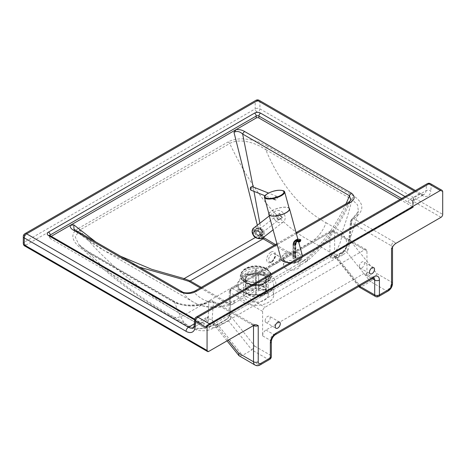 <?xml version="1.0" encoding="UTF-8"?>
<svg xmlns="http://www.w3.org/2000/svg" width="466" height="466" viewBox="0 0 466 466"><rect width="100%" height="100%" fill="white"/><g stroke="black" fill="none" stroke-linecap="round" stroke-linejoin="round"><path stroke-width="0.35" stroke-dasharray="2.33 1.75" d="M359.385 266.383A3.571 2.062 -60 0 1 360.946 262.789A3.571 2.062 -60 0 1 363.696 261.834A3.571 2.062 -60 0 1 364.435 263.471A3.571 2.062 -60 0 1 362.874 267.065A3.571 2.062 -60 0 1 360.125 268.02A3.571 2.062 -60 0 1 359.385 266.383M265.131 320.8A3.571 2.062 -60 0 1 266.692 317.206A3.571 2.062 -60 0 1 269.441 316.251A3.571 2.062 -60 0 1 270.181 317.888A3.571 2.062 -60 0 1 268.62 321.482A3.571 2.062 -60 0 1 265.87 322.437A3.571 2.062 -60 0 1 265.131 320.8M285.891 268.655A8.33 4.811 180 0 1 283.45 265.253A8.33 4.811 180 0 1 288.594 260.809A8.33 4.811 180 0 1 297.675 261.851A8.33 4.811 180 0 1 300.116 265.253A8.33 4.811 180 0 1 294.972 269.697A8.33 4.811 180 0 1 285.891 268.655M243.252 302.341A17.854 10.304 0 0 0 262.707 304.572A17.854 10.304 0 0 0 273.728 295.054A17.854 10.304 0 0 0 268.498 287.761A17.854 10.304 0 0 0 249.042 285.53A17.854 10.304 0 0 0 238.021 295.054A17.854 10.304 0 0 0 243.252 302.341M268.498 277.713A17.854 10.304 180 0 1 273.728 285.006A17.854 10.304 180 0 1 273.699 285.541A17.854 10.304 180 0 1 268.498 292.293A17.854 10.304 180 0 1 243.252 292.293A17.854 10.304 180 0 1 238.044 285.541A17.854 10.304 180 0 1 238.021 285.006A17.854 10.304 180 0 1 249.042 275.482A17.854 10.304 180 0 1 268.498 277.713M279.437 258.106A4.759 2.749 -60 0 1 277.357 262.894A4.759 2.749 -60 0 1 273.693 264.17A4.759 2.749 -60 0 1 272.703 261.991A4.759 2.749 -60 0 1 274.783 257.203A4.759 2.749 -60 0 1 278.452 255.927A4.759 2.749 -60 0 1 279.437 258.106M264.624 289.998A12.378 7.147 0 0 0 251.139 288.448A12.378 7.147 0 0 0 243.497 295.054A12.378 7.147 0 0 0 247.12 300.104A12.378 7.147 0 0 0 260.611 301.653A12.378 7.147 0 0 0 268.253 295.054A12.378 7.147 0 0 0 264.624 289.998M246.823 283.194L245.774 282.588A14.283 8.248 0 0 0 265.97 282.588A14.283 8.248 0 0 0 265.97 270.927A14.283 8.248 0 0 0 245.774 270.927A14.283 8.248 0 0 0 245.774 282.588L246.823 283.194A12.798 7.386 0 0 0 264.921 283.194A12.798 7.386 0 0 0 264.921 272.75A12.798 7.386 0 0 0 246.823 272.75A12.798 7.386 0 0 0 246.823 283.194C246.322 283.2 245.308 282.186 243.788 280.153L243.497 278.796A12.378 7.147 180 0 1 251.139 272.196A12.378 7.147 180 0 1 264.624 273.74A12.378 7.147 180 0 1 268.253 278.796A12.378 7.147 180 0 1 260.611 285.396A12.378 7.147 180 0 1 247.12 283.846A12.378 7.147 180 0 1 243.497 278.796L243.497 295.054M274.224 245.238L302.446 261.531L229.499 303.646L201.277 287.353M230.501 316.822C230.519 318.837 229.86 320.189 228.526 320.882L218.799 325.95A3.332 1.765 -108.3 0 0 216.574 324.458A3.332 1.765 -108.3 0 0 215.81 325.326L225.101 320.439C227.664 318.983 229.342 317.026 230.128 314.567L230.28 312.907A3.332 1.922 0 0 0 229.301 314.27A3.332 1.922 0 0 0 230.28 315.628L230.501 316.822A3.332 1.456 -170.1 0 1 229.202 315.354A3.332 1.456 -170.1 0 1 230.128 314.567L330.068 256.865A3.332 2.295 167.7 0 1 335.002 256.492L334.635 255.38A3.332 1.922 0 0 0 329.922 255.38L330.068 256.865C330.534 258.607 331.897 258.805 334.163 257.471L339.72 254.261A14.283 8.248 60 0 1 337.233 257.564A14.283 8.248 60 0 1 330.091 256.853L333.167 254.028C338.695 248.349 341.677 241.004 342.12 232.01L346.378 240.328L346.733 247.05L346.221 247.982A14.283 11.044 30.4 0 1 345.481 249.601A14.283 11.044 30.4 0 1 333.167 254.028L311.608 241.586C276.623 223.942 250.219 186.231 229.68 143.505C240.159 137.563 256.696 143.26 265.713 149.685A3.332 1.922 -60 0 1 267.962 146.481L354.218 196.279C364.499 203.735 364.365 211.197 353.81 218.659A3.332 1.922 -60 0 0 351.451 222.742L350.094 240.369A3.332 2.243 -170 0 1 349.168 238.429A3.332 2.243 -170 0 1 349.483 237.724L351.381 220.034A3.332 1.986 58.4 0 1 352.063 218.542A3.332 1.986 58.4 0 1 353.81 218.659L393.892 241.802A3.332 1.922 120 0 0 391.533 245.879L351.451 222.742A3.332 1.946 -179.4 0 1 350.479 221.344A3.332 1.946 -179.4 0 1 351.381 220.034L358.377 211.314L357.55 204.871L351.97 199.489L265.713 149.685C280.462 184.297 300.582 208.651 326.066 222.742C322.886 231.235 318.062 237.52 311.608 241.586L258.945 271.993L242.163 275.686L236.134 285.163L183.464 315.569L177.01 317.748L171.465 316.688L168.372 313.787C144.192 300.221 113.669 279.315 88.307 252.112L174.569 301.91C183.517 307.292 199.693 307.135 208.803 302.352A3.332 1.946 -179.4 0 1 213.44 302.422L253.516 325.565A3.332 1.922 120 0 0 252.828 324.039A3.332 1.922 120 0 0 251.162 324.202L211.081 301.065A3.332 1.864 -118.5 0 0 209.496 300.855A3.332 1.864 -118.5 0 0 209.49 300.855A3.332 1.864 -118.5 0 0 208.803 302.352L208.308 319.233A3.332 2.243 -170 0 1 212.077 320.049L213.44 302.422A3.332 1.922 -60 0 0 212.746 300.896L252.828 324.039L255.846 324.72M271.323 341.695A3.332 1.922 0 0 0 270.35 340.331L262.608 335.864L262.608 311.375A3.332 1.922 -60 0 1 264.962 307.292L364.604 249.764A3.332 1.922 -60 0 1 366.27 249.601A3.332 1.922 -60 0 1 366.958 251.127L366.958 275.616L372.311 278.709M230.28 312.907L230.28 289.992A3.332 1.922 0 0 0 229.301 291.349L229.202 315.354C228.666 317.171 227.495 318.61 225.678 319.67L225.678 319.67A3.332 1.922 60 0 1 228.526 320.882L251.89 349.949L242.466 355.389L239.291 355.972M208.308 319.233C208.081 322.42 209.496 324.54 212.543 325.606A3.332 2.301 103.8 0 1 214.768 324.604L216.574 324.458L220.127 322.874A3.332 1.922 -120 0 0 219.544 323.649A14.283 8.248 -120 0 1 217.057 326.946L217.057 326.946A14.283 8.248 -120 0 1 209.916 326.241L270 291.547A19.98 11.534 180 0 1 241.743 291.547A19.98 11.534 180 0 1 236.134 285.163M388.149 291A3.332 1.922 60 0 1 386.483 290.836L370.383 281.54C373.528 279.466 375.66 276.81 376.784 273.571L350.094 240.369L348.195 249.444A3.332 0.874 -151.3 0 0 345.19 248.792C346.145 247.3 347.362 244.312 348.848 239.827L350.479 221.344L352.063 218.542C355.104 216.906 357.206 214.5 358.377 211.314C355.424 223.243 351.545 235.155 346.733 247.05L345.481 249.601C344.147 252.502 338.951 256.865 337.227 257.564A14.283 8.248 60 0 1 337.227 257.564L217.057 326.946L207.766 330.371A14.283 3.74 -101.1 0 0 209.444 326.951C199.629 329.742 191.287 328.443 184.42 323.055L189.144 326.899L196.466 329.241L205.023 328.012A14.283 3.74 -101.1 0 0 207.766 330.371C201.149 331.454 194.939 330.295 189.144 326.899L171.348 316.624M209.444 326.951L212.543 325.606L215.81 325.326M254.995 365.041A7.141 4.124 120 0 0 258.566 364.686L242.466 355.389L218.799 325.95L216.032 325.746L213.294 323.765L212.077 320.049L228.241 340.157M227.029 340.856L213.294 323.759L214.768 324.604A3.332 2.301 103.8 0 1 216.032 325.746M348.195 249.444L346.716 252.094A3.332 2.021 47.5 0 0 343.285 251.314L343.285 251.314A3.332 2.021 47.5 0 0 342.906 251.943L339.72 254.261A3.332 1.922 60 0 1 340.302 253.492A3.332 1.922 60 0 1 343.145 254.704L337.588 257.908L335.654 257.681L335.002 256.492M262.608 335.864A4.759 2.749 -60 0 1 265.97 330.033L363.591 273.67A4.759 2.749 -60 0 1 365.973 273.437A4.759 2.749 -60 0 1 366.958 275.616M359.467 286.118L359.17 286.293M359.478 287.254L360.958 286.98L377.058 296.277L386.483 290.836A7.141 4.124 120 0 0 391.533 282.087L391.533 245.879A3.332 1.922 0 0 1 392.512 247.242M343.145 254.704L346.716 252.094L370.383 281.54L360.958 286.98L337.588 257.908A3.332 1.922 -120 0 0 334.745 256.702L334.745 256.702A3.332 1.922 -120 0 0 334.163 257.471M342.906 251.943L345.178 249.03C347.234 245.017 348.673 241.248 349.483 237.724M358.82 286.497L335.654 257.681L334.081 257.011L343.285 251.314L345.19 248.792A3.332 0.874 -151.3 0 0 345.178 249.03L346.221 247.982M262.608 311.375L230.28 292.712L230.28 315.628L254.879 346.232L251.89 349.949L267.991 359.245A3.332 1.922 -120 0 0 269.657 359.408M172.321 301.298A3.332 1.922 -60 0 1 173.987 301.135C183.22 306.96 201.353 305.836 209.496 300.855L212.746 300.896A3.332 1.922 -60 0 0 211.081 301.065C200.869 306.954 182.521 307.438 172.321 301.298L86.059 251.5A3.332 1.922 -60 0 1 87.725 251.331L87.725 251.331A3.332 1.922 -60 0 1 88.307 252.112L78.853 244.545C80.193 246.287 83.152 248.547 87.725 251.331L173.987 301.135A3.332 1.922 -60 0 1 174.569 301.91A181.827 104.978 120 0 0 184.42 323.055L168.372 313.787M86.059 251.5C75.678 245.972 66.824 235.452 78.183 228.497A3.332 1.922 60 0 1 79.738 230.076L75.183 236.845L78.853 244.539C90.416 257.418 102.858 269.098 116.174 279.577C133.334 293.236 151.77 305.609 171.465 316.688M209.916 326.241L205.023 328.012L183.464 315.569C150.285 296.889 109.353 267.566 79.738 230.076L229.68 143.505A3.332 1.922 -120 0 0 228.119 141.932C240.171 135.373 258.391 140.487 267.962 146.481M194.619 319.932L197.864 321.802A9.524 5.499 -120 0 0 201.394 322.688A2.382 1.893 -97.6 0 1 201.959 322.495L201.959 322.495A2.382 1.893 -97.6 0 1 203.957 323.882A11.9 6.874 60 0 1 199.541 322.775L50.194 236.553A1.905 1.101 180 0 1 49.641 235.773A1.905 1.101 180 0 1 49.716 235.47A2.382 1.375 -60 0 1 50.194 236.553L50.194 238.493L203.852 327.196L205.64 326.969L207.201 325.431L412.544 206.881L413.272 198.114L414.379 200.019L413.464 200.252A9.524 5.499 60 0 1 409.934 199.366L405.018 196.53M401.657 198.469L408.251 202.279A11.9 6.874 -120 0 0 412.666 203.386A2.382 1.893 -97.6 0 1 413.464 200.252M201.394 322.688L202.937 322.093L207.929 316.664C206.828 319.996 205.5 322.396 203.957 323.882L203.689 327.115M414.449 191.089L419.359 193.926A9.524 5.499 -120 0 0 424.118 194.398L414.379 200.019L413.627 201.254L413.138 207.172L412.398 206.619L412.666 203.386L413.627 201.254L413.272 198.114L426.064 190.728A3.332 2.091 -175.2 0 1 430.765 190.973A12.856 7.421 60 0 1 421.718 195.283L259.911 101.868L259.911 108.863L442.7 214.395M51.231 236.344L50.194 236.938A1.905 1.101 0 0 0 49.641 237.718A1.905 1.101 0 0 0 50.194 238.493M412.398 206.619L399.974 199.442M346.022 203.782A101.023 58.326 -60 0 1 303.547 260.756A7.141 3.122 -129.9 0 0 307.024 261.181C325.821 245.128 340.419 224.793 350.822 200.182L347.758 203.91A3.332 1.922 60 0 1 348.452 202.384L348.452 202.384M200.298 287.918L228.398 304.141A7.141 4.124 -60 0 0 229.499 303.646A7.141 4.124 -120 0 0 233.07 304.001A7.141 4.124 -120 0 0 234.549 300.727A7.141 4.922 72.3 0 1 231.672 304.618A7.141 4.922 72.3 0 1 228.398 304.141A101.023 58.326 -60 0 1 193.472 302.131A101.023 58.326 -60 0 1 182.486 292.112C186.342 293.749 190.279 293.883 194.281 292.514A93.882 54.202 120 0 0 234.549 300.727L307.49 258.618A7.141 4.124 60 0 1 306.016 261.886L307.024 261.181A7.141 3.122 -129.9 0 0 307.49 258.618A93.882 54.202 120 0 0 347.758 203.91L194.281 292.514A3.332 1.922 60 0 1 194.974 290.994M182.124 291.786A3.332 1.922 120 0 1 182.486 292.112L75.673 230.449A3.332 1.922 120 0 0 75.311 230.117L75.3 230.111M275.447 244.534L303.547 260.756A7.141 4.124 -60 0 1 302.446 261.531A7.141 4.124 60 0 0 306.016 261.886L231.672 304.618C217.494 309.156 204.76 308.323 193.472 302.131L104.39 250.702L73.983 229.196C83.391 237.31 93.526 244.481 104.39 250.702L139.427 267.135M263.372 237.415L261.962 234.602L259.842 223.272M253.976 191.375L253.155 186.953M257.337 225.224L259.882 234.876A7.141 5.109 166.4 0 0 261.962 234.602M120.589 256.259L95.664 241.866M255.316 237.514L259.882 234.876L262.212 238.208M413.132 207.172L412.544 206.881M262.94 275.115A9.996 5.773 0 0 0 252.048 273.868A9.996 5.773 0 0 0 245.879 279.198A9.996 5.773 0 0 0 248.803 283.281A9.996 5.773 0 0 0 251.261 284.318A9.996 5.773 0 0 0 260.488 284.318A9.996 5.773 0 0 0 265.87 279.198A9.996 5.773 0 0 0 262.94 275.115M262.94 286.718A9.996 5.773 0 0 0 252.048 285.466A9.996 5.773 0 0 0 245.879 290.796A9.996 5.773 0 0 0 248.803 294.879A9.996 5.773 0 0 0 259.702 296.131A9.996 5.773 0 0 0 265.87 290.796A9.996 5.773 0 0 0 262.94 286.718M266.61 269.622A15.186 8.767 0 0 0 245.139 269.622A15.186 8.767 0 0 0 245.139 282.023A15.186 8.767 0 0 0 248.867 283.602A15.186 8.767 0 0 0 262.876 283.602A15.186 8.767 0 0 0 266.61 269.622M244.866 282.18A15.564 8.988 0 0 0 248.693 283.794A15.564 8.988 0 0 0 263.057 283.794A15.564 8.988 0 0 0 266.878 269.47A15.564 8.988 0 0 0 244.866 269.47A15.564 8.988 0 0 0 244.866 282.18M248.465 283.415A10.473 6.046 0 0 0 251.04 284.505A10.473 6.046 0 0 0 260.704 284.505A10.473 6.046 0 0 0 266.348 279.14A10.473 6.046 0 0 0 263.278 274.864A10.473 6.046 0 0 0 251.867 273.554A10.473 6.046 0 0 0 245.401 279.14A10.473 6.046 0 0 0 248.465 283.415M248.465 295.077A10.473 6.046 0 0 0 259.882 296.388A10.473 6.046 0 0 0 266.348 290.796A10.473 6.046 0 0 0 263.278 286.52A10.473 6.046 0 0 0 251.867 285.209A10.473 6.046 0 0 0 245.401 290.796A10.473 6.046 0 0 0 248.465 295.077M265.97 279.984A14.283 8.248 0 0 0 270.158 274.154A14.283 8.248 0 0 0 265.97 268.323A14.283 8.248 0 0 0 245.774 268.323A14.283 8.248 0 0 0 241.592 274.154A14.283 8.248 0 0 0 245.774 279.984A14.283 8.248 0 0 0 265.97 279.984M245.774 280.305A14.283 8.248 0 0 0 261.339 282.093A14.283 8.248 0 0 0 270.158 274.474A14.283 8.248 0 0 0 265.97 268.643A14.283 8.248 0 0 0 250.411 266.855A14.283 8.248 0 0 0 241.592 274.474A14.283 8.248 0 0 0 245.774 280.305M265.859 274.159L258.688 274.189A2.854 1.648 0 0 0 256.335 272.843L256.288 268.707A9.996 5.773 0 0 0 255.333 268.707L255.38 288.396A2.854 1.648 0 0 0 253.055 289.759L253.055 274.206L245.885 274.235L245.885 287.837C246.025 289.019 246.823 289.666 248.267 289.776A7.619 4.398 0 0 0 248.273 290.324L253.061 290.306A2.854 1.648 0 0 0 255.415 291.646L255.444 294.413A7.619 4.398 0 0 0 256.399 294.407L256.37 291.646A2.854 1.648 0 0 0 258.694 290.283L258.694 274.736L265.865 274.713L265.865 288.314C265.719 289.497 264.927 290.149 263.476 290.271A7.619 4.398 0 0 0 263.471 289.718C264.921 289.602 265.713 288.949 265.859 287.767A9.996 5.773 180 0 1 265.87 288.075A9.996 5.773 180 0 1 265.865 288.314L265.87 274.474A9.996 5.773 0 0 0 265.859 274.159L265.859 287.767M258.694 290.283L263.476 290.271M255.461 280.241A9.996 5.773 0 0 0 256.411 280.235L256.411 293.842A9.996 5.773 180 0 1 255.461 293.842L255.415 291.646M248.273 290.324C246.829 290.213 246.031 289.567 245.891 288.39A9.996 5.773 180 0 1 245.879 288.075A9.996 5.773 180 0 1 245.885 287.837M245.885 274.235A9.996 5.773 0 0 0 245.879 274.474L245.897 288.536L245.891 274.783L253.061 274.759L253.061 290.306M253.055 289.759L248.267 289.776M245.879 274.474A9.996 5.773 0 0 0 245.891 274.783M255.351 285.635L255.333 282.314A9.996 5.773 180 0 1 256.288 282.309L256.3 285.629A7.619 4.398 0 0 0 255.351 285.635L255.38 288.396M256.288 268.707L256.288 282.309M256.335 272.843L256.3 285.629M255.333 268.707L255.333 282.314M255.38 272.849A2.854 1.648 0 0 0 253.055 274.206M256.411 280.235L256.37 291.646M263.471 289.718L258.688 289.736A2.854 1.648 0 0 0 256.335 288.396M253.061 274.759A2.854 1.648 0 0 0 255.415 276.099M258.688 274.189L258.688 289.736M256.37 276.099A2.854 1.648 0 0 0 258.694 274.736M268.905 213.684A10.712 3.606 164.7 0 1 272.115 210.632A10.712 3.606 164.7 0 1 289.106 208.145M290.592 262.597C293.97 262.364 296.889 261.572 299.341 260.203C301.688 258.799 302.714 257.319 302.417 255.764M302.399 255.694C301.706 251.774 290.015 251.168 284.225 254.751C281.837 256.184 280.817 257.686 281.167 259.259M283.829 190.944A10.473 3.53 -15.3 0 0 267.606 193.658A10.473 3.53 -15.3 0 0 264.659 196.203M289.304 208.873A10.473 3.53 -15.3 0 0 282.81 207.37A10.473 3.53 -15.3 0 0 272.272 210.655A10.473 3.53 -15.3 0 0 269.103 214.418M277.165 196.635A1.905 1.258 111.7 0 0 276.787 196.343A1.905 1.258 111.7 0 0 275.068 197.328A1.905 1.258 111.7 0 0 275.004 199.588A1.905 1.258 111.7 0 0 275.383 199.885A1.905 1.258 111.7 0 0 277.101 198.9A1.905 1.258 111.7 0 0 277.165 196.635M280.398 216.043A2.231 1.817 52.1 0 0 277.451 215.193A2.231 1.817 52.1 0 0 277.247 217.861A2.231 1.817 52.1 0 0 280.188 218.711A2.231 1.817 52.1 0 0 280.398 216.043M256.585 231.445L256.387 234.083C257.418 235.155 258.461 235.394 259.515 234.794L259.539 232.266C258.607 231.27 257.622 230.996 256.585 231.445M254.36 227.589C257.459 226.255 260.383 227.099 263.121 230.111C265.154 233.14 265.096 235.685 262.958 237.736M274.544 219.335A6.664 5.423 52.1 0 0 283.351 221.874A6.664 5.423 52.1 0 0 283.969 213.894A6.664 5.423 52.1 0 0 275.167 211.354A6.664 5.423 52.1 0 0 274.544 219.335M282.035 218.012L279.25 213.673L275.435 215.875L278.214 220.22L282.472 217.674L278.651 219.882L275.872 215.537L279.687 213.329L282.472 217.674M279.687 213.329L279.25 213.673M275.872 215.537L275.435 215.875M278.651 219.882L278.214 220.22M300.873 240.532L300.733 239.943A8.807 5.085 -120 0 0 295.199 243.893L295.199 257.465L293.178 258.246L293.516 258.828A0.949 0.548 -0 0 0 294.861 258.828L295.531 258.438A0.949 0.548 -0 0 0 295.811 258.048A0.949 0.548 -0 0 0 295.531 257.663L295.199 257.465M300.302 241.528L300.733 240.334A8.289 4.782 60 0 0 295.531 244.056A0.949 0.548 180 0 1 295.811 244.446L295.811 258.048M254.547 236.105A3.81 3.012 35.8 0 0 260.255 236.681A3.81 3.012 35.8 0 0 259.778 232.808A3.81 3.012 35.8 0 0 254.075 232.231A3.81 3.012 35.8 0 0 254.547 236.105M261.484 230.443A3.81 3.012 -144.2 0 1 261.956 234.316A3.81 3.012 -144.2 0 1 256.253 233.74A3.81 3.012 -144.2 0 1 255.776 229.866A3.81 3.012 -144.2 0 1 261.484 230.443M289.881 263.005A9.757 5.633 0 0 0 300.389 260.133A9.757 5.633 0 0 0 298.683 253.492A9.757 5.633 0 0 0 284.883 253.492A9.757 5.633 0 0 0 284.883 261.461A9.757 5.633 0 0 0 287.522 262.544M285.891 262.043A8.33 4.811 180 0 1 283.45 258.642A8.33 4.811 180 0 1 288.594 254.203A8.33 4.811 180 0 1 297.675 255.246A8.33 4.811 180 0 1 300.116 258.642A8.33 4.811 180 0 1 294.972 263.086A8.33 4.811 180 0 1 285.891 262.043M258.945 271.993A19.98 11.534 180 0 1 270 275.231A19.98 11.534 180 0 1 270 291.547L330.091 256.853M272.033 261.601A4.759 2.749 120 0 0 275.4 255.776A4.759 2.749 120 0 0 274.41 253.591A4.759 2.749 120 0 0 272.033 253.83A4.759 2.749 120 0 0 268.666 259.661A4.759 2.749 120 0 0 269.651 261.84A4.759 2.749 120 0 0 272.033 261.601M271.02 252.083A6.186 3.571 -60 0 1 275.4 254.605A6.186 3.571 -60 0 1 271.02 262.189A6.186 3.571 -60 0 1 266.645 259.661A6.186 3.571 -60 0 1 271.02 252.083M364.604 249.764L332.275 231.101A3.332 1.922 -120 0 0 330.61 230.938A3.332 1.922 -120 0 0 329.922 232.464L230.28 289.992A3.332 1.922 60 0 1 230.967 288.466L229.301 291.349A3.332 1.922 0 0 0 230.28 292.712A3.332 1.922 -60 0 1 232.639 288.629L264.962 307.292M225.101 320.439A3.332 1.922 60 0 1 225.678 319.67L220.127 322.874A3.332 1.922 -120 0 1 222.969 324.086M366.27 249.601L333.941 230.938L330.61 230.938L230.967 288.466A3.332 1.922 60 0 1 232.639 288.629L332.275 231.101A3.332 1.922 -60 0 1 333.941 230.938A3.332 1.922 -60 0 1 334.635 232.464A3.332 1.922 0 0 0 329.922 232.464L329.922 255.38M254.151 325.198A6.664 3.85 180 0 1 251.162 324.202M254.879 346.232L270.35 355.162A3.332 1.922 120 0 1 267.991 359.245L258.566 364.686A3.332 1.922 -120 0 0 260.232 364.849M275.383 334.67A3.332 1.922 60 0 1 273.717 334.501A4.759 2.749 -60 0 0 270.35 340.331L270.35 355.162A3.332 1.922 180 0 1 271.323 356.525M359.234 285.984L334.635 255.38L334.635 232.464L366.958 251.127M393.892 241.802A6.664 3.85 180 0 1 395.617 243.526M376.784 273.571L391.533 282.087A3.332 1.922 0 0 1 392.512 283.45M378.724 296.44A3.332 1.922 60 0 1 377.058 296.277A3.332 1.922 120 0 1 375.392 296.44M373.004 278.307A3.332 1.922 60 0 1 371.338 278.144A4.759 2.749 -60 0 1 373.715 277.905A4.759 2.749 -60 0 1 373.831 277.981M265.97 330.033L273.717 334.501L371.338 278.144L363.591 273.67M441.017 217.313L258.228 111.782A0.949 0.548 0 0 0 256.882 111.782L25.962 245.104A0.949 0.548 0 0 0 25.962 245.879L208.745 351.411M78.183 228.497L228.119 141.932M326.066 222.742L342.12 232.01A181.827 104.978 120 0 0 351.97 199.489A3.332 1.922 -60 0 1 354.218 196.279M194.293 323.864L197.864 321.802A2.382 1.375 -60 0 1 199.052 321.686A2.382 1.375 -60 0 1 199.541 322.775M408.251 202.279A2.382 1.375 -60 0 1 409.934 199.366L419.359 193.926A3.332 1.922 -60 0 1 421.025 193.757A3.332 1.922 -60 0 1 421.718 195.283M50.194 236.938L50.194 235.744M194.165 325.379A3.332 2.091 -175.2 0 1 195.138 324.051L207.929 316.664L207.201 325.431M442.7 191.852L431.242 185.235A3.332 2.091 4.8 0 0 426.541 184.996L195.615 318.319L195.138 324.051A9.524 5.499 60 0 1 193.198 327.72L202.937 322.093L201.959 322.495L199.052 321.686L194.712 319.181M412.544 206.712L203.852 327.196M277.159 244.667L296.335 233.6M430.555 183.709A3.332 1.922 120 0 1 431.242 185.235L430.765 190.973M415.422 190.524L421.025 193.757C422.883 194.572 423.914 194.788 424.118 194.398A9.524 5.499 -120 0 0 426.064 190.728L426.541 184.996A3.332 1.922 -120 0 1 427.223 183.709M24.966 233.664A3.332 1.922 -120 0 0 24.279 235.19A3.332 1.922 0 0 0 23.3 236.553M24.279 235.19L24.279 242.186L255.199 108.863L255.199 101.868L24.279 235.19M23.3 243.549A3.332 1.922 180 0 1 24.279 242.186A2.382 1.375 60 0 0 25.962 245.104M25.962 245.879A2.382 1.375 -60 0 1 24.768 245.996M256.882 111.782A2.382 1.375 60 0 1 255.199 108.863A3.332 1.922 180 0 1 259.911 108.863A2.382 1.375 -60 0 1 258.228 111.782M259.224 100.341A3.332 1.922 120 0 1 259.911 101.868A3.332 1.922 180 0 0 255.199 101.868A3.332 1.922 60 0 1 255.892 100.341M196.297 317.031A3.332 1.922 60 0 0 195.615 318.319A3.332 2.091 4.8 0 0 194.642 319.647M252.508 186.697A1.905 1.258 -68.3 0 1 252.887 186.988A1.905 1.258 -68.3 0 1 252.822 189.248A1.905 1.258 -68.3 0 1 251.098 190.233M250.597 188.94A0.949 0.629 111.7 0 0 251.553 188.742A0.949 0.629 111.7 0 0 251.681 187.46A0.949 0.629 111.7 0 0 250.725 187.658A0.949 0.629 111.7 0 0 250.597 188.94M261.607 237.747C266.768 234.829 259.62 225.859 254.529 228.864C249.368 231.777 256.516 240.753 261.607 237.747M296.737 241.708L296.382 241.866A7.334 4.235 60 0 1 299.428 241.912L300.104 241.528A7.334 4.235 -120 0 0 297.052 241.475A7.334 4.235 -120 0 0 296.708 241.714M294.861 258.828L294.861 245.221A0.949 0.548 180 0 1 293.516 245.221L293.516 258.828M293.178 258.636L293.038 244.866L295.199 243.893M294.524 257.465L294.524 243.893A9.279 5.359 60 0 1 296.446 239.641M293.038 258.438L293.038 244.866C293.05 242.763 293.737 241.283 295.1 240.421A9.279 5.359 -120 0 0 293.178 244.667L293.178 258.246M295.531 244.056L295.531 257.663M295.531 244.836L295.531 258.438M261.968 230.262A4.759 3.763 35.8 0 0 254.832 229.546A4.759 3.763 35.8 0 0 255.426 234.386A4.759 3.763 35.8 0 0 262.562 235.109A4.759 3.763 35.8 0 0 261.968 230.262M255.927 233.944A4.287 3.384 -144.2 0 1 256.16 228.87A4.287 3.384 -144.2 0 1 261.81 230.233A4.287 3.384 -144.2 0 1 261.577 235.313A4.287 3.384 -144.2 0 1 255.927 233.944M253.935 236.122A4.759 3.763 -144.2 0 1 253.469 231.439A4.759 3.763 -144.2 0 1 260.605 232.155A4.759 3.763 -144.2 0 1 261.193 237.002A4.759 3.763 -144.2 0 1 256.084 237.835M260.104 232.598A4.287 3.384 35.8 0 0 254.453 231.235A4.287 3.384 35.8 0 0 254.22 236.314A4.287 3.384 35.8 0 0 259.871 237.677A4.287 3.384 35.8 0 0 260.104 232.598M373.796 267.665L363.696 261.834M279.542 322.082L269.441 316.251M289.2 262.632L285.594 261.391C283.718 259.818 283.002 258.904 283.45 258.642L283.45 265.253M273.728 285.006L273.728 295.054M238.044 285.541C238.114 285.978 237.876 288.227 242.815 291.442C252.846 298.223 274.532 292.642 273.699 285.541M278.452 255.927L274.41 253.591C275.47 252.572 275.086 259.824 271.317 261.531L269.651 261.84L273.693 264.17M268.253 295.054L268.253 278.796C268.859 279.414 267.752 280.882 264.921 283.194L265.97 282.588M373.715 277.905L365.973 273.437M238.021 285.006L238.021 295.054M49.513 235.324L49.641 237.718M296.067 232.621L276.891 243.695M300.116 265.253L300.116 258.642L299.58 260.045L298.648 260.948L296.434 262.09L294.168 262.661L290.277 262.777M265.87 322.437L275.971 328.268M360.125 268.02L370.225 273.851M245.879 279.198L245.879 290.796M260.704 284.505L263.057 283.794M251.04 284.505L248.693 283.794M266.348 290.796L266.348 279.14M245.401 290.796L245.401 279.14M251.261 284.318L248.867 283.602M260.488 284.318L262.876 283.602M265.87 290.796L265.87 279.198M270.158 274.474L270.158 274.154M256.405 294.844L255.455 294.85M241.592 274.474L241.592 274.154M298.595 241.819L297.873 239.192M276.787 196.343L268.614 193.099M272.447 198.714L264.962 195.743M277.451 215.193L256.416 231.555M283.351 221.874L273.093 229.849M275.167 211.354L269.272 215.933M259.515 234.794L280.188 218.711M260.255 236.681L261.956 234.316M256.941 238.243L261.193 237.002L262.562 235.109C263.511 233.431 263.325 231.783 262.003 230.163C260.337 227.752 257.948 227.542 254.832 229.546L253.469 231.439L252.898 233.955L253.399 235.458M255.776 229.866L254.075 232.231"/><path stroke-width="0.7" d="M369.486 272.214A3.571 2.062 -60 0 1 371.041 268.62A3.571 2.062 -60 0 1 373.796 267.665A3.571 2.062 -60 0 1 374.536 269.301A3.571 2.062 -60 0 1 372.975 272.895A3.571 2.062 -60 0 1 370.225 273.851A3.571 2.062 -60 0 1 369.486 272.214M275.231 326.631A3.571 2.062 -60 0 1 276.787 323.037A3.571 2.062 -60 0 1 279.542 322.082A3.571 2.062 -60 0 1 280.282 323.719A3.571 2.062 -60 0 1 278.72 327.313A3.571 2.062 -60 0 1 275.971 328.268A3.571 2.062 -60 0 1 275.231 326.631M269.657 359.408A3.332 3.332 0 0 0 271.323 356.525A3.332 1.922 180 0 1 270.35 357.882A3.332 1.922 -120 0 1 269.657 359.408L260.232 364.849A3.332 1.922 -120 0 0 260.925 363.323A3.81 2.196 -60 0 1 258.228 361.773A3.332 1.922 0 0 1 253.516 361.773L253.516 325.565A3.332 1.922 0 0 0 258.228 325.565L256.143 324.732L254.244 325.146L208.745 351.411A2.382 1.375 -60 0 1 207.556 351.527A2.382 1.375 -60 0 1 207.061 350.438L207.061 327.895A3.332 1.922 -60 0 1 209.42 323.812L440.341 190.489A3.332 1.922 -60 0 1 442.013 190.326A3.332 1.922 -60 0 1 442.7 191.852L442.7 214.395A2.382 1.375 -60 0 1 441.017 217.313L395.459 243.619L393.566 245.431L391.533 248.599A3.332 1.922 0 0 0 392.512 247.242L392.512 283.45A3.332 1.922 0 0 1 391.533 284.808A3.81 2.196 -60 0 1 388.842 289.473A3.332 1.922 60 0 1 388.149 291C390.863 289.211 392.314 286.695 392.512 283.45M238.773 353.257L253.516 361.773A7.141 4.124 120 0 0 254.995 365.041L238.947 355.675L238.773 353.257L228.241 340.157M359.17 286.293L359.478 287.254L375.392 296.44A3.332 3.332 0 0 0 378.724 296.44A3.332 1.922 60 0 0 379.417 294.914A3.332 1.922 180 0 1 374.705 294.914L359.467 286.118M399.974 199.442L258.904 117.997A1.905 1.101 0 0 0 256.213 117.997L51.231 236.344M244.673 131.54A3.332 1.922 120 0 0 242.646 134.045L349.459 195.714L350.822 200.182L348.452 202.384A3.332 1.922 60 0 1 350.117 202.547C354.993 199.57 355.447 196.46 351.486 193.204L244.673 131.54C242.367 130.096 239.553 129.426 236.227 129.536L233.979 132.327C236.845 130.789 239.734 131.365 242.646 134.045L253.155 186.953M276.891 243.695L194.974 290.994A3.332 1.922 60 0 1 196.64 291.157L277.159 244.667M194.974 290.994L190.495 292.607C186.487 293.172 183.697 292.898 182.124 291.786A3.332 1.922 120 0 0 182.124 291.78L75.311 230.117A3.332 1.922 120 0 0 73.645 230.28L180.459 291.949C186.062 294.238 191.456 293.976 196.64 291.157M75.311 230.117L73.983 229.196L73.774 224.822L70.18 225.404C69.987 227.321 71.147 228.946 73.645 230.28M259.842 223.272L253.976 191.375M275.447 244.534L263.372 237.415M233.979 132.327L257.337 225.224M201.277 287.353L190.192 280.951L184.146 278.604A7.141 0.379 -77.8 0 1 183.808 279.728L189.091 281.447A7.141 4.124 120 0 0 190.192 280.951L263.139 238.837L274.224 245.238M139.427 267.135L183.808 279.728M255.316 237.514L184.146 278.604L151.759 269.325L120.589 256.259M95.664 241.866L73.774 224.822M262.212 238.208L263.139 238.837A7.141 4.124 120 0 0 264.239 238.062M289.106 208.145A10.712 3.606 164.7 0 1 289.532 208.809A10.712 3.606 164.7 0 1 286.293 212.653A10.712 3.606 164.7 0 1 275.517 216.014A10.712 3.606 164.7 0 1 268.876 214.482A10.712 3.606 164.7 0 1 268.905 213.684M302.417 255.764L298.595 241.819M264.659 196.203A10.473 3.53 -15.3 0 0 264.438 197.421A10.473 3.53 -15.3 0 0 270.938 198.924A10.473 3.53 -15.3 0 0 281.47 195.633A10.473 3.53 -15.3 0 0 284.639 191.875A10.473 3.53 -15.3 0 0 283.829 190.944C279.39 189.505 274.037 190.344 267.764 193.472C265.655 194.899 264.624 195.807 264.659 196.203M264.438 197.421L269.103 214.418A10.473 3.53 -15.3 0 0 275.598 215.921A10.473 3.53 -15.3 0 0 286.136 212.63A10.473 3.53 -15.3 0 0 289.304 208.873L284.639 191.875M268.876 214.482L281.167 259.259C282.175 261.618 285.32 262.731 290.592 262.597M273.093 229.849L262.958 237.736C259.818 239.518 256.731 238.79 253.696 235.551C251.663 232.517 251.722 229.977 253.859 227.926L254.36 227.589M299.428 241.912L298.718 241.505L299.388 241.505L299.388 241.108L298.718 241.108L298.718 241.505L299.626 241.918L299.388 241.505M258.228 361.773L258.228 325.565M388.842 289.473L379.417 294.914L379.417 280.083A8.091 4.672 120 0 0 373.691 276.781L276.07 333.143A8.091 4.672 120 0 0 270.35 343.058L270.35 357.882L260.925 363.323M372.311 278.709L374.705 280.083L374.705 294.914A3.332 1.922 120 0 0 375.392 296.44M391.533 248.599L391.533 284.808M379.417 280.083A3.332 1.922 180 0 1 374.705 280.083A4.759 2.749 -60 0 0 373.831 277.981M373.691 276.781A3.332 1.922 60 0 1 373.004 278.307L373.715 277.905M276.07 333.143A3.332 1.922 60 0 1 275.383 334.67L373.004 278.307M270.35 343.058A3.332 1.922 0 0 0 271.323 341.695C271.637 338.753 272.989 336.411 275.383 334.67M48.511 232.08A2.382 1.375 60 0 1 50.194 234.998L256.213 116.057A2.382 1.375 -120 0 0 254.529 113.139L48.511 232.08A4.287 2.476 0 0 0 48.511 235.58A2.382 1.375 -60 0 1 49.705 235.464A1.905 1.101 180 0 1 50.194 234.998L50.194 235.744M256.213 117.997L256.213 116.057A1.905 1.101 180 0 1 258.904 116.057A2.382 1.375 -60 0 1 260.587 113.139A4.287 2.476 0 0 0 254.529 113.139M48.511 235.58L194.619 319.932M405.018 196.53L260.587 113.139M258.904 117.997L258.904 116.057L401.657 198.469M194.293 323.864L188.433 327.248L26.632 233.833L257.558 100.51L414.449 191.089M193.198 327.72A9.524 5.499 60 0 1 188.433 327.248A3.332 1.922 -60 0 0 186.08 331.326A12.856 7.421 -120 0 0 195.132 327.015A3.332 2.091 -175.2 0 1 194.165 325.379C193.705 327.26 193.384 328.041 193.198 327.72M296.335 233.6L350.117 202.547M287.522 262.544A9.757 5.633 0 0 0 289.881 263.005M346.022 203.782A101.023 58.326 -60 0 0 349.459 195.714A3.332 1.922 -60 0 1 351.486 193.204M182.124 291.78A3.332 1.922 120 0 0 180.459 291.949M189.091 281.447L200.298 287.918M23.3 236.553A3.332 1.922 0 0 0 24.279 237.91L24.279 244.906A3.332 1.922 180 0 1 23.3 243.549L23.3 236.553A3.332 3.332 0 0 1 24.966 233.664L255.892 100.341A3.332 1.922 60 0 1 257.558 100.51A3.332 1.922 120 0 1 259.224 100.341A3.332 3.332 0 0 0 255.892 100.341M207.061 350.438L24.279 244.906A2.382 1.375 -60 0 0 24.768 245.996C24.063 245.803 23.574 244.988 23.3 243.549M209.42 323.812L197.963 317.2L428.889 183.878L440.341 190.489M24.966 233.664A3.332 1.922 -120 0 1 26.632 233.833A3.332 1.922 120 0 0 24.279 237.91L186.08 331.326M194.165 325.379L194.642 319.647A3.332 2.091 4.8 0 0 195.609 321.278L207.061 327.895M195.132 327.015L195.609 321.278A3.332 1.922 120 0 1 197.963 317.2A3.332 1.922 60 0 0 196.297 317.031A3.332 3.332 0 0 0 194.642 319.647M430.555 183.709A3.332 1.922 120 0 0 428.889 183.878A3.332 1.922 -120 0 0 427.223 183.709A3.332 3.332 0 0 1 430.555 183.709L442.013 190.326M280.916 195.277A9.757 3.285 164.7 0 1 267.56 198.341A9.757 3.285 164.7 0 1 268.002 193.437A9.757 3.285 164.7 0 1 281.359 190.373A9.757 3.285 164.7 0 1 280.916 195.277M264.962 195.743L251.098 190.233A1.905 1.258 -68.3 0 1 250.725 189.942A1.905 1.258 -68.3 0 1 250.79 187.681A1.905 1.258 -68.3 0 1 252.508 186.697L268.614 193.099M296.446 239.641A9.279 5.359 60 0 1 300.36 239.728L299.015 240.508A9.279 5.359 -120 0 0 295.1 240.421L296.446 239.641C297.366 238.994 298.747 239.011 300.593 239.705A0.478 0.303 114.2 0 1 300.733 239.943L300.873 240.136A0.478 0.478 0 0 0 300.593 239.705A0.478 0.303 114.2 0 0 300.36 239.728L300.733 240.334L299.388 241.108L299.015 240.508A0.478 0.303 114.2 0 0 298.718 241.108A8.807 5.085 60 0 0 293.178 245.058M300.401 241.312L299.725 241.697M296.708 241.714A7.334 4.235 -120 0 0 295.531 244.836L294.861 245.221A7.334 4.235 60 0 1 296.382 241.866C296.609 241.493 297.471 241.528 298.974 241.97L300.302 241.528M297.052 241.475C296.586 241.312 296.172 242.303 295.811 244.446A0.949 0.548 180 0 1 295.531 244.836M298.718 241.505A8.289 4.782 -120 0 0 293.516 245.221M256.084 237.835A4.759 3.763 -144.2 0 1 254.063 236.279A4.759 3.763 -144.2 0 1 253.935 236.122M238.947 355.675L227.029 340.856M260.232 364.849C258.455 365.932 256.714 365.996 254.995 365.041M359.315 287.114L358.82 286.497M392.622 246.776L392.512 247.242M388.149 291L378.724 296.44M271.323 341.695L271.323 356.525M194.712 319.181L49.513 235.324L49.641 235.773M348.452 202.384L296.067 232.621M290.277 262.777L289.2 262.632M413.132 207.172L205.64 326.969M207.556 351.527L24.768 245.996M415.422 190.524L259.224 100.341M196.297 317.031L427.223 183.709M297.873 239.192L289.532 208.809M251.098 190.233L250.51 189.784C249.887 187.711 250.551 186.68 252.508 186.697M275.383 199.885L272.447 198.714M262.958 237.736C262.346 238.947 260.168 239.041 256.422 238.01C249.357 233.46 252.875 227.932 253.859 227.926L269.272 215.933M256.941 238.243L254.028 236.384L253.399 235.458"/></g></svg>
